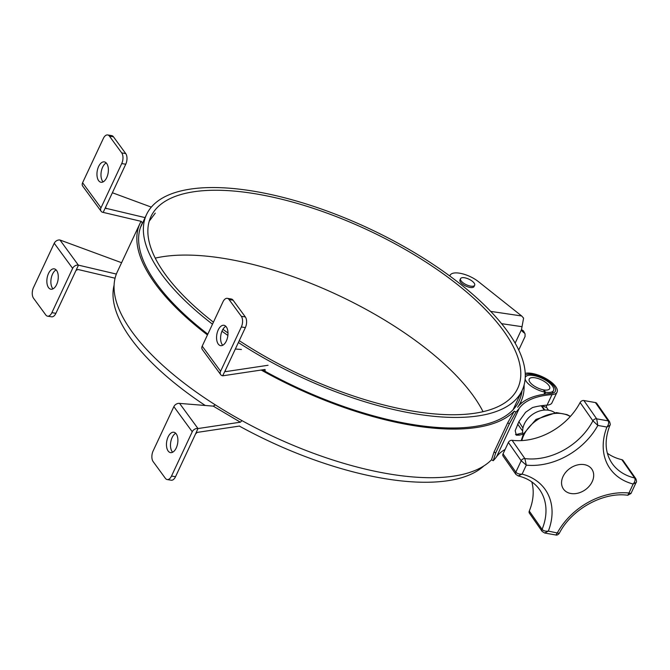<?xml version="1.0" encoding="UTF-8"?>
<svg xmlns="http://www.w3.org/2000/svg" width="670" height="670" viewBox="0 0 670 670"><rect width="100%" height="100%" fill="white"/><g stroke="black" fill="none" stroke-linecap="round" stroke-linejoin="round"><path stroke-width="1" d="M483.036 411.682A202.499 79.789 25.1 0 0 337.806 295.06A202.499 79.789 25.1 0 0 155.247 258.134M239.257 340.653A202.499 79.789 25.1 0 0 421.011 412.385A202.499 79.789 25.1 0 0 517.709 388.391A202.499 79.789 25.1 0 0 368.173 230.237A202.499 79.789 25.1 0 0 150.951 216.594A202.499 79.789 25.1 0 0 213.429 322.195M222.901 329.33A202.499 79.789 25.1 0 0 227.993 332.982M212.49 324.196A207.365 81.707 -154.9 0 1 146.537 214.526A207.365 81.707 -154.9 0 1 245.563 189.962A207.365 81.707 -154.9 0 1 447.585 274.399A207.365 81.707 -154.9 0 1 522.114 390.459A207.365 81.707 -154.9 0 1 238.394 342.504M227.884 335.427A207.365 81.707 -154.9 0 1 221.954 331.231M483.857 465.918A207.365 81.707 -154.9 0 1 239.341 426.087M205.213 405.476A207.365 81.707 -154.9 0 1 114.093 285.185M141.981 223.772A208.345 82.092 25.1 0 0 141.805 224.14A208.345 82.092 25.1 0 0 207.826 334.146M222.306 344.757A208.345 82.092 25.1 0 0 222.917 345.184M262.456 369.848A208.345 82.092 25.1 0 0 519.141 400.903A208.345 82.092 25.1 0 0 522.056 390.577M491.529 459.779L494.033 451.99L495.716 452.928L493.212 460.709L491.529 459.779A210.288 82.862 -154.9 0 1 259.566 429.88A210.288 82.862 -154.9 0 1 117.267 271.936L140.047 223.319A210.288 82.862 -154.9 0 1 141.06 221.326M495.716 452.928L509.384 423.758L515.984 412.092L514.3 411.162A210.288 82.862 -154.9 0 1 261.2 370.041M509.384 423.758L507.701 422.82L514.3 411.162M522.751 432.954A135.265 53.299 25.1 0 0 517.508 434.235L515.515 434.562M522.994 434.26A133.313 52.528 25.1 0 0 519.543 435.115L517.508 434.235M525.23 373.332A19.472 7.671 -154.9 0 1 546.737 379.036A19.472 7.671 -154.9 0 1 557.072 392.109L551.712 403.307A19.472 7.671 -154.9 0 1 547.055 405.141A133.313 52.528 -154.9 0 0 532.449 407.569L525.623 412.243L518.982 421.48L515.188 430.676L516.336 435.199L519.543 435.115M505.096 449.478A133.313 52.528 25.1 0 0 496.562 456.772A212.239 83.624 -154.9 0 1 493.212 460.709M557.072 392.109A19.472 7.671 -154.9 0 1 551.996 394.605A133.313 52.528 25.1 0 0 519.342 408.156A212.239 83.624 -154.9 0 1 515.984 412.092M494.033 451.99L507.701 422.82M207.457 334.941A210.288 82.862 -154.9 0 1 140.047 223.319M449.118 275.512A133.313 52.528 25.1 0 0 449.871 275.764M525.28 374.84A17.521 6.901 25.1 0 1 544.844 378.86A17.521 6.901 25.1 0 1 555.304 391.288A17.521 6.901 25.1 0 1 550.74 393.533A135.265 53.299 25.1 0 0 517.608 407.276A210.288 82.862 25.1 0 0 520.908 401.724A210.288 82.862 25.1 0 0 524.091 385.016M522.131 402.628L520.146 403.357M546.444 405.618L546.603 407.519L541.829 405.677M543.898 394.295L544.919 392.109L543.32 389.823A11.29 4.447 -154.9 0 1 532.851 385.074A11.29 4.447 -154.9 0 1 529.208 379.061A11.29 4.447 -154.9 0 1 541.327 379.823A11.29 4.447 -154.9 0 1 549.66 388.642A11.29 4.447 -154.9 0 1 543.981 389.94L543.747 390.434M517.617 424.085L522.634 431.028M544.919 392.109A15.578 6.139 -154.9 0 1 525.146 378.944M525.238 377.461A15.578 6.139 -154.9 0 1 525.33 377.243A15.578 6.139 -154.9 0 1 542.038 378.299A15.578 6.139 -154.9 0 1 553.546 390.459A15.578 6.139 -154.9 0 1 545.581 392.226L543.981 389.94M544.66 394.178L545.581 392.226M544.785 410.048L541.737 405.685M518.89 421.648L522.96 428.063M523.111 434.73A19.941 15.125 -35 0 1 529.468 416.924A19.941 15.125 -35 0 1 548.906 410.283A19.941 15.125 -35 0 1 554.693 412.653M544.241 410.09L541.209 405.76M490.691 311.391L521.662 315.972L523.588 318.133L521.486 329.623L515.146 343.157M521.478 329.556A5.837 4.757 152.1 0 0 522.5 330.226L525.071 333.886L525.062 336.524L518.739 350.025M523.806 332.697L521.905 330.913L521.486 329.623M525.071 333.886L523.764 331.416A3.894 3.174 152.1 0 0 522.5 330.226M521.662 315.972L478.413 281.626A18.693 7.362 25.1 0 0 461.395 273.544A18.693 7.362 25.1 0 0 450.081 275.32A18.693 7.362 25.1 0 0 449.846 276.048M460.558 278.645L459.955 279.943A7.789 3.065 25.1 0 0 460.608 282.305A7.789 3.065 25.1 0 0 468.029 286.936A7.789 3.065 25.1 0 0 474.058 286.551L474.661 285.253A7.789 3.065 25.1 0 0 468.916 279.172A7.789 3.065 25.1 0 0 460.558 278.645A7.789 3.065 25.1 0 0 461.211 281.006A7.789 3.065 25.1 0 0 468.631 285.638A7.789 3.065 25.1 0 0 474.661 285.253M116.362 274.064L78.348 265.119A4.673 3.484 -36.2 0 0 72.636 268.368L51.883 312.664A7.789 4.179 99.3 0 1 47.57 316.165L51.59 316.818A7.789 4.179 99.3 0 0 55.903 313.317L75.986 270.454L77.971 269.482L115.073 278.217M145.097 217.616L105.743 208.261L105.667 207.089L125.751 164.225L121.731 163.564L100.977 207.859L82.594 182.743A4.673 3.484 143.8 0 0 82.712 186.134L101.103 211.251A4.673 3.484 -36.2 0 1 100.977 207.859M105.667 207.089L103.18 212.398L141.303 221.376L142.316 223.06L141.638 224.517M121.588 262.715L59.957 240.002A4.673 3.484 143.8 0 0 54.245 243.252L33.5 287.547A7.789 4.179 99.3 0 0 33.525 298.217L45.786 314.959A7.789 4.179 99.3 0 0 47.57 316.165M103.18 212.398L103.046 212.382A4.673 3.484 -36.2 0 1 101.103 211.251M82.594 182.743L103.339 138.456A7.789 4.179 99.3 0 1 107.661 134.946L111.681 135.608A7.789 4.179 99.3 0 1 113.465 136.814L125.717 153.556A7.789 4.179 99.3 0 1 125.751 164.225M106.22 162.936A10.318 5.544 -80.7 0 0 101.22 171.838A10.318 5.544 -80.7 0 0 103.13 181.88M107.661 134.946A7.789 4.179 99.3 0 1 109.445 136.152L121.697 152.894A7.789 4.179 99.3 0 1 121.731 163.564M106.689 163.488A10.318 5.544 99.3 0 1 107.577 175.389A10.318 5.544 99.3 0 1 101.002 182.265A10.318 5.544 99.3 0 1 97.192 171.185A10.318 5.544 99.3 0 1 104.327 161.889A10.318 5.544 99.3 0 1 106.689 163.488M56.121 269.893A10.318 5.544 -80.7 0 0 51.113 278.804A10.318 5.544 -80.7 0 0 53.031 288.837M56.582 270.446A10.318 5.544 99.3 0 1 57.469 282.355A10.318 5.544 99.3 0 1 50.903 289.222A10.318 5.544 99.3 0 1 47.093 278.142A10.318 5.544 99.3 0 1 54.22 268.854A10.318 5.544 99.3 0 1 56.582 270.446M75.986 270.454L78.474 265.136M112.384 192.751L151.32 207.122M225.145 370.862L225.706 371.624L225.287 370.485L222.666 375.778A4.673 3.484 -36.2 0 1 220.715 374.647A4.673 3.484 -36.2 0 1 220.597 371.255L241.342 326.96A7.789 4.179 99.3 0 0 241.317 316.29L229.056 299.549A7.789 4.179 99.3 0 0 227.272 298.343A7.789 4.179 99.3 0 0 222.959 301.843L202.206 346.139A4.673 3.484 143.8 0 0 202.332 349.531L220.715 374.647M242.004 420.643L240.363 422.192L213.236 406.129L179.577 403.399A4.673 3.484 143.8 0 0 173.865 406.648L192.248 431.765A4.673 3.484 -36.2 0 1 197.96 428.507L195.598 433.85L197.24 432.393L239.567 426.053M222.792 375.795L265.069 369.463L265.111 371.322M213.236 406.129L215.313 404.864M195.598 433.85L175.523 476.713A7.789 4.179 99.3 0 1 171.202 480.214L167.182 479.561A7.789 4.179 99.3 0 1 165.398 478.355L153.145 461.613A7.789 4.179 99.3 0 1 153.12 450.944L173.865 406.648M175.733 433.289A10.318 5.544 -80.7 0 0 170.825 441.639A10.318 5.544 -80.7 0 0 172.173 451.672A10.318 5.544 -80.7 0 0 172.642 452.233M192.248 431.765L171.503 476.06A7.789 4.179 99.3 0 1 167.182 479.561M168.153 451.019A10.318 5.544 99.3 0 1 167.266 439.118A10.318 5.544 99.3 0 1 173.84 432.242A10.318 5.544 99.3 0 1 177.651 443.322A10.318 5.544 99.3 0 1 170.515 452.619A10.318 5.544 99.3 0 1 168.153 451.019M227.272 298.343L231.292 299.004A7.789 4.179 99.3 0 1 233.076 300.202L245.337 316.952A7.789 4.179 99.3 0 1 245.362 327.613L225.287 370.485M225.84 326.324A10.318 5.544 -80.7 0 0 220.933 334.682A10.318 5.544 -80.7 0 0 222.281 344.715A10.318 5.544 -80.7 0 0 222.75 345.268M218.261 344.062A10.318 5.544 99.3 0 1 217.373 332.153A10.318 5.544 99.3 0 1 223.939 325.285A10.318 5.544 99.3 0 1 227.75 336.365A10.318 5.544 99.3 0 1 220.623 345.653A10.318 5.544 99.3 0 1 218.261 344.062M241.393 349.497L235.346 349.011M225.706 371.624L268.034 365.276M198.094 428.532L240.363 422.192M531.796 481.897A58.257 44.195 -35 0 1 529.283 511.059L542.072 529.359A3.116 2.362 -35 0 0 542.197 531.478L544.693 533.019L548.336 531.109A62.93 47.738 145 0 0 522.089 474.125C519.325 474.318 517.24 473.656 515.841 472.157L503.044 453.858A3.116 2.362 145 0 0 503.111 456.103L515.908 474.402A3.116 2.362 -35 0 1 515.841 472.157L521.185 460.742L526.293 465.147L522.089 474.125L518.186 475.909C527.633 478.229 534.794 482.852 539.693 489.787A58.257 44.195 145 0 1 542.072 529.359C543.471 530.866 545.556 531.452 548.336 531.109L559.266 533.387C557.943 534.811 556.837 535.347 555.949 535.012L557.415 532.709A62.93 47.738 145 0 1 628.954 493.003L633.158 484.025C635.018 481.797 635.512 479.779 634.641 477.978A3.116 2.362 -35 0 1 635.855 478.757L635.855 478.757C636.626 480.985 636.709 482.241 636.115 482.509L633.158 484.025A62.93 47.738 145 0 1 606.911 427.05L597.833 425.442L596.677 418.842L583.888 400.543A3.116 2.362 145 0 0 580.111 402.536A58.257 44.195 -35 0 1 512.098 440.291A3.116 2.362 145 0 0 508.388 442.443L503.044 453.858M508.388 442.443L521.185 460.742A3.116 2.362 -35 0 1 524.886 458.59L526.293 465.147A62.93 47.738 145 0 0 597.833 425.442L592.908 420.835L580.111 402.536M627.773 495.264L628.954 493.003L630.972 493.489L627.773 495.264C603.293 491.671 571.343 509.3 559.266 533.387M512.098 440.291L524.886 458.59A58.257 44.195 145 0 0 592.908 420.835A3.116 2.362 -35 0 1 596.677 418.842L608.218 420.877C609.08 422.686 608.645 424.738 606.911 427.05L609.909 425.283C610.454 425.09 610.337 423.892 609.558 421.69L596.769 403.382A3.116 2.362 145 0 0 595.429 402.578L583.888 400.543M563.034 476.496A17.328 13.149 -35 0 1 577.188 465.014A17.328 13.149 -35 0 1 591.828 469.142A17.328 13.149 -35 0 1 585.161 489.845A17.328 13.149 -35 0 1 563.42 489.008A17.328 13.149 -35 0 1 563.034 476.496M529.283 511.059A3.116 2.362 145 0 0 529.409 513.17L542.197 531.478M635.855 478.757L623.058 460.457A3.116 2.362 145 0 0 621.852 459.679A58.257 44.195 -35 0 1 607.363 453.238M496.562 456.772L519.342 408.156M547.055 405.141L551.996 394.605M501.57 323.669L522.114 326.7M106.438 208.705L105.55 207.491M78.348 265.119L59.957 240.002M72.636 268.368L54.245 243.252M55.903 313.317L51.883 312.664M125.717 153.556L121.697 152.894M113.465 136.814L109.445 136.152M155.264 213.135L149.201 221.242M202.206 346.139L220.597 371.255M179.577 403.399L197.96 428.507M245.362 327.613L241.342 326.96M233.076 300.202L229.056 299.549M245.337 316.952L241.317 316.29M175.523 476.713L171.503 476.06M595.429 402.578L608.218 420.877A3.116 2.362 -35 0 1 609.558 421.69M570.279 416.514A31.54 23.927 145 0 0 523.739 435.291A31.54 23.927 145 0 0 521.83 440.592M609.909 425.283C604.231 440.115 604.951 452.811 612.07 463.372A58.257 44.195 145 0 0 634.641 477.978L621.852 459.679M513.078 409.747L522.114 390.459M140.44 227.557L146.537 214.526M519.225 405.317L520.908 401.724M552.197 393.324L553.546 390.459M548.487 410.216L546.603 407.519M450.081 275.32L449.763 275.99M555.949 535.012L544.685 533.019M521.226 440.617L523.438 434.001L535.992 419.412L556.393 412.586L566.996 414.604L570.388 416.388M515.908 474.402L518.186 475.909M636.115 482.509L630.972 493.489"/></g></svg>
